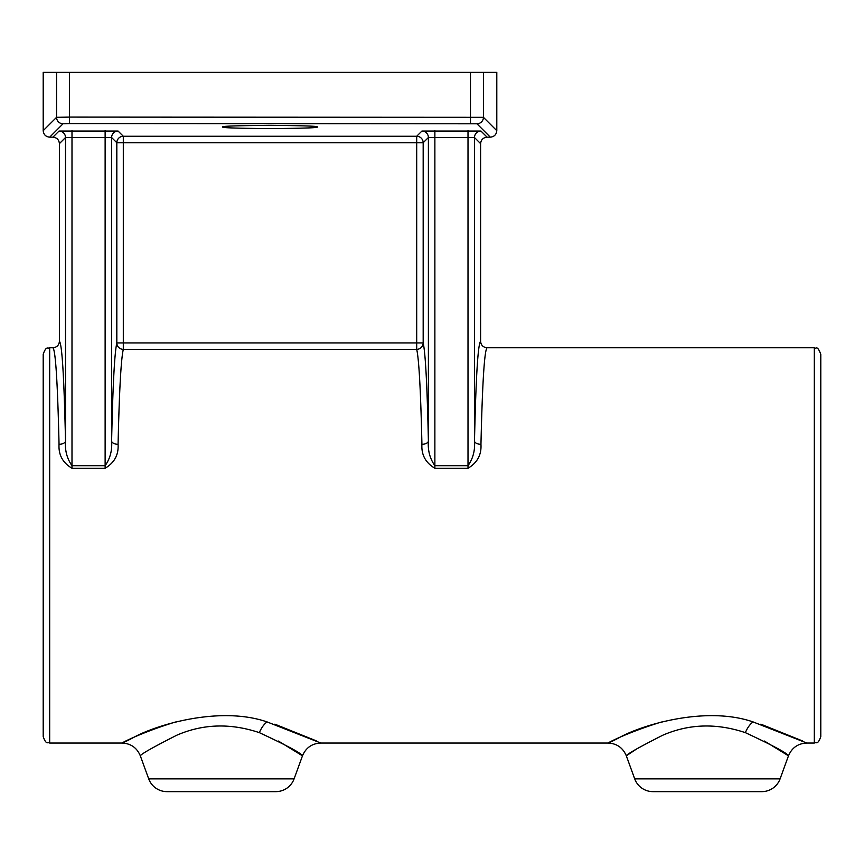 <?xml version="1.0" encoding="UTF-8"?>
<svg xmlns="http://www.w3.org/2000/svg" width="864" height="864" viewBox="0 0 864 864"><rect width="100%" height="100%" fill="white"/><g stroke="black" fill="none" stroke-linecap="round" stroke-linejoin="round"><path stroke-width="1.3" d="M764.413 741.053L788.476 755.827C787.482 753.322 773.118 745.589 745.351 732.65C716.353 722.941 688.727 723.848 662.472 735.361C639.155 747.209 627.102 754.024 626.324 755.827L636.692 748.926M661.424 722.012C614.855 736.322 593.201 751.41 619.337 737.618C641.455 725.08 705.726 705.499 753.106 721.937L806.458 742.9M802.3 740.848L760.86 724.172M278.413 741.053L302.476 755.827C301.482 753.322 287.118 745.589 259.351 732.65C230.353 722.941 202.727 723.848 176.472 735.361C153.155 747.209 141.102 754.024 140.324 755.827C136.912 747.749 130.82 743.483 122.062 743.04L49.68 743.04C47.758 741.798 46.278 745.416 43.2 736.56L43.2 354.24C46.397 345.244 47.736 349.078 49.68 347.76L49.68 743.04M175.424 722.012C128.855 736.322 107.201 751.41 133.337 737.618C155.455 725.08 219.726 705.499 267.106 721.937L320.458 742.9M316.3 740.848L274.86 724.172M294.095 778.853A19.44 19.44 0 0 1 275.832 791.64L166.968 791.64A19.44 19.44 0 0 1 148.705 778.853L294.095 778.853L302.476 755.827C305.888 747.749 311.98 743.483 320.738 743.04L608.062 743.04C616.82 743.483 622.912 747.749 626.324 755.827L634.705 778.853A19.44 19.44 0 0 0 652.968 791.64L761.832 791.64A19.44 19.44 0 0 0 780.095 778.853L788.476 755.827C791.888 747.749 797.98 743.483 806.738 743.04L814.32 743.04L814.32 347.76L487.08 347.76C484.434 350.298 482.393 382.493 480.956 444.334C481.615 454.788 477.295 462.758 468.007 468.234L434.873 468.234C425.585 462.78 421.276 454.81 421.924 444.334C420.703 390.582 418.964 358.927 416.696 349.358L123.304 349.358C121.036 358.927 119.297 390.582 118.076 444.334C118.735 454.788 114.415 462.758 105.127 468.234L71.993 468.234C62.705 462.78 58.396 454.81 59.044 444.334C57.607 382.493 55.566 350.298 52.92 347.76L49.68 347.76M814.32 347.76C816.458 349.52 816.869 344.38 820.8 354.24L820.8 736.56C817.744 745.394 816.264 741.798 814.32 743.04M148.705 778.853L140.324 755.827M316.98 126.976C319.648 127.753 303.988 128.304 270 128.617C236.012 128.304 220.352 127.753 223.02 126.976C220.352 126.198 236.012 125.658 270 125.334C303.988 125.658 319.648 126.198 316.98 126.976M43.2 130.68L56.57 117.32L56.57 72.36L43.2 72.36L43.2 130.68C43.61 134.59 45.77 136.75 49.68 137.16L52.92 137.16C56.83 137.57 58.99 139.73 59.4 143.64L59.4 341.28C59.022 345.211 56.851 347.371 52.92 347.76M487.08 347.76C483.138 347.371 480.978 345.211 480.6 341.28L480.6 143.64C481.01 139.73 483.17 137.57 487.08 137.16L490.32 137.16C494.23 136.75 496.39 134.59 496.8 130.68L496.8 72.36L483.43 72.36L483.43 117.32A6.48 6.469 135 0 1 476.96 123.79L69.52 123.574L63.04 123.79L49.68 137.16M470.48 123.574L470.48 72.36L69.52 72.36L69.52 117.094L483.43 117.32L496.8 130.68M470.48 72.36L483.43 72.36M56.57 72.36L69.52 72.36M43.2 419.04L43.2 545.4M63.04 123.79A6.48 6.469 45 0 1 56.57 117.32L69.52 117.094L69.52 123.574M59.4 341.28C62.046 343.98 64.087 377.222 65.513 441.018C64.8 450.306 66.96 458.536 71.993 465.707L105.127 465.707C110.16 458.557 112.309 450.328 111.607 441.018A6.48 3.316 -178.8 0 0 118.076 444.334M52.92 137.16L59.044 131.047L118.076 131.047A6.48 6.469 -45 0 0 111.607 137.516L65.513 137.516L59.4 143.64M118.076 131.047L123.304 136.264L416.696 136.264A6.48 6.469 -135 0 1 423.176 142.744L423.176 342.932C425.444 352.814 427.183 385.506 428.393 441.018C427.68 450.306 429.84 458.536 434.873 465.707L468.007 465.707C473.04 458.557 475.189 450.328 474.487 441.018A6.48 3.316 -178.8 0 0 480.956 444.334M421.924 131.047L480.956 131.047A6.48 6.469 -45 0 0 474.487 137.516L428.393 137.516L423.176 142.744L123.304 142.744L123.304 342.932L416.696 342.932L416.696 136.264L421.924 131.047A6.48 6.469 -135 0 1 428.393 137.516L428.393 441.018A6.48 3.316 -1.2 0 1 421.924 444.334M59.044 131.047A6.48 6.469 -135 0 1 65.513 137.516L65.513 441.018A6.48 3.316 -1.2 0 1 59.044 444.334M116.824 342.932A6.48 6.426 -164.7 0 0 123.304 349.358L123.304 342.932L116.824 342.932L116.824 142.744L111.607 137.516L111.607 441.018C112.817 385.506 114.556 352.814 116.824 342.932M423.176 342.932A6.48 6.426 -15.3 0 1 416.696 349.358L416.696 342.932L423.176 342.932M123.304 136.264A6.48 6.469 -45 0 0 116.824 142.744L123.304 142.744L123.304 136.264M753.106 721.937A19.44 9.536 -73.5 0 0 745.351 732.65M267.106 721.937A19.44 9.536 -73.5 0 0 259.351 732.65M634.705 778.853L780.095 778.853M490.32 137.16L476.96 123.79M480.956 131.047L487.08 137.16M480.6 143.64L474.487 137.516L474.487 441.018C475.913 377.222 477.954 343.98 480.6 341.28M71.993 130.604L71.993 468.234M105.127 468.234L105.127 130.604M434.873 130.604L434.873 468.234M468.007 468.234L468.007 130.604"/></g></svg>
